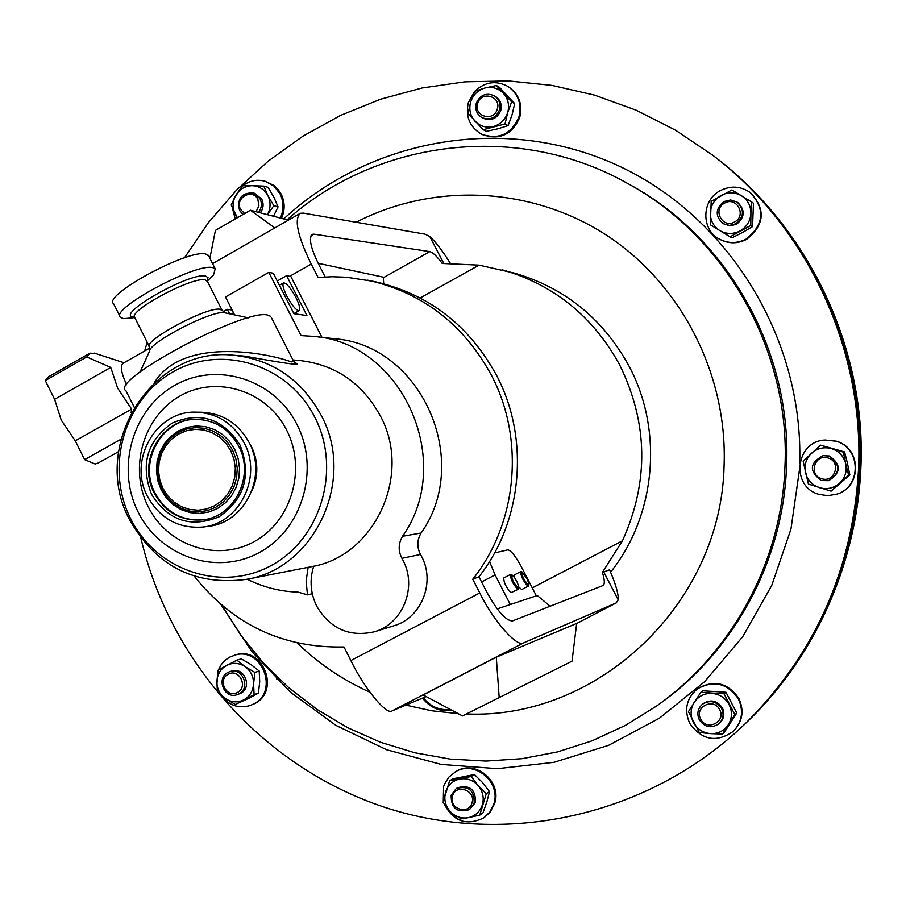 <?xml version="1.0" encoding="UTF-8"?>
<svg xmlns="http://www.w3.org/2000/svg" width="906" height="906" viewBox="0 0 906 906"><rect width="100%" height="100%" fill="white"/><g stroke="black" fill="none" stroke-linecap="round" stroke-linejoin="round"><path stroke-width="1.36" d="M242.944 214.518L239.58 210.498C236.908 198.686 241.392 192.808 253.023 192.876L260.022 198.697C262.196 203.51 261.709 208.063 258.55 212.366M253.023 192.876L254.779 193.374L261.766 199.184C263.929 203.986 263.442 208.527 260.305 212.819M244.575 213.578L240.577 209.433C234.28 198.165 252.389 187.678 257.882 199.456L258.901 205.866L256.024 211.698M242.751 185.787C249.626 180.588 257.1 179.094 265.198 181.291L273.884 185.447L278.017 189.365L281.2 194.178C285.005 202.106 285.107 210.158 281.506 218.335M235.209 218.992L232.582 208.64M233.759 199.116L241.947 186.455M265.198 181.291L273.85 185.99L280.056 193.839C283.861 201.778 283.963 209.852 280.362 218.04M423.329 697.767C430.407 706.623 439.433 710.542 450.418 709.489M452.105 710.383C440.09 711.98 430.225 707.892 422.502 698.107M126.647 384.733C121.11 372.808 119.954 365.616 123.193 363.181L149.943 347.995M88.867 353.748L48.664 376.715L45.3 380.599L86.738 356.941L89.887 353.17L95.424 353.442M86.738 356.941L110.747 367.406L117.633 388.108L131.63 409.093L131.144 412.547M131.63 409.093L75.266 440.814L61.189 420.033L54.609 399.308L110.747 367.406M75.266 440.814L84.632 459.625L95.141 464.008L98.154 463.045M231.596 313.77L229.354 313.77M232.989 311.755L233.397 314.631M295.911 297.496C290.724 288.04 286.636 283.159 283.635 282.865C282.094 284.144 283.148 288.527 286.794 296.024C292.004 305.537 296.103 310.418 299.082 310.679C300.611 309.365 299.558 304.971 295.911 297.496M401.936 558.334L420.52 554.449L421.528 556.329C435.718 582.377 421.324 618.209 393.77 625.808L374.472 631.754C402.774 623.951 417.553 587.077 402.966 560.27L401.936 558.334C398.085 550.814 398.289 543.453 402.558 536.273C455.673 461.222 401.981 342.513 313.363 336.353L301.052 335.605L268.788 272.366L225.492 296.998L234.575 314.88M313.691 566.205C309.422 579.851 310.418 593.17 316.692 606.148C330.203 628.855 349.467 637.382 374.472 631.754M196.115 412.173L201.494 412.23C222.638 413.249 238.584 423.453 249.297 442.83C267.734 476.499 244.439 523.238 207.961 526.386L202.627 527.054C178.278 528.719 159.898 518.504 147.508 496.409C127.701 460.18 156.262 410.259 196.115 412.173C217.383 413.204 233.42 423.476 244.201 442.966C262.74 476.85 239.309 523.883 202.627 527.054M252.774 451.256C256.591 461.256 257.168 471.448 254.507 481.822M254.088 483.725C257.553 472.049 256.896 460.61 252.14 449.41M292.921 359.954L299.218 360.463C335.039 364.427 362.026 382.819 380.18 415.616C412.728 474.585 374.608 556.703 310.905 566.782L246.341 579.376C315.095 568.526 356.296 479.274 321.086 415.152C301.46 379.501 272.31 359.535 233.646 355.243C151.687 345.73 89.479 446.375 129.66 519.829M132.536 317.847L123.68 318.652L120.509 317.428C108.833 309.614 195.73 262.627 212.706 267.655L215.22 268.833L213.476 275.05L207.304 281.064M119.943 316.307L113.669 303.827C101.846 295.696 188.652 248.674 205.775 254.02L208.822 256.239M148.12 506.556C128.493 467.892 143.363 416.273 180.26 395.865C216.851 374.88 266.942 390.667 286.647 430.135C306.908 469.297 291.279 521.958 253.759 541.856C216.534 562.332 167.202 545.503 148.12 506.556M154.36 382.66C183.578 334.688 273.419 354.62 291.222 361.913L293.589 361.256L293.091 360.294M271.347 317.587L293.589 361.256L297.338 364.189C295.277 364.835 277.746 362.151 244.722 356.126L244.654 356.115M270.724 316.364L267.315 314.971C243.363 308.833 108.573 381.12 125.9 390.656L134.19 407.202M138.142 512.049C115.696 467.79 132.672 408.697 174.915 385.265C216.817 361.177 274.303 379.172 296.942 424.461C320.214 469.387 302.23 529.84 259.173 552.603C216.443 576.035 159.966 556.658 138.142 512.049M746.895 722.116L748.775 720.293C824.143 647.303 866.521 539.625 860.7 432.139C854.335 324.688 800.066 222.48 716.952 158.471L714.868 156.874M747.269 721.754C822.976 648.424 865.57 540.214 859.715 432.196C853.327 324.212 798.786 221.506 715.276 157.191M825.14 440.033L836.147 441.154C861.617 447.632 862.104 487.156 836.816 494.144L827.801 495.684L819.103 494.393C790.315 486.884 795.377 441.075 825.14 440.033L835.808 441.188C861.312 447.677 861.799 487.258 836.465 494.257M828.865 456.08C840.859 464.563 840.689 472.773 828.344 480.69L821.198 480.52C808.854 471.222 809.5 462.932 823.112 455.639L828.865 456.08M823.112 455.639L829.386 456.001C841.368 464.461 841.187 472.649 828.877 480.554L828.344 480.69M828.095 457.994C841.697 461.641 834.879 483.351 821.606 478.674C808.05 475.016 814.834 453.362 828.095 457.994M443.283 801.244L443.6 786.635L444.54 784.041L448.866 777.122L456.012 771.448C475.163 758.99 502.434 781.674 494.574 803.69L490.021 812.32L483.861 817.846C466.352 826.249 453.045 821.436 443.929 803.407M455.118 771.969C474.291 759.488 501.607 782.206 493.725 804.268L489.908 811.935L483.861 817.846M474.166 803.26L469.433 809.636C457.111 813.203 451.029 808.367 451.165 795.151L456.239 788.548C468.436 785.355 474.416 790.259 474.166 803.26M456.239 788.548L457.575 787.733C469.75 784.539 475.707 789.432 475.469 802.41L469.433 809.636M471.969 802.897C468.572 815.717 448.187 808.503 452.513 796.046C455.877 783.237 476.296 790.394 471.969 802.897M474.869 91.234C484.891 81.846 495.82 80.192 507.654 86.274L508.481 86.783C519.036 94.167 522.796 104.371 519.75 117.395C512.094 134.722 499.648 140.464 482.422 134.609L481.562 134.179C469.659 127.089 465.276 116.546 468.379 102.537L474.461 91.676M507.654 86.274C518.232 93.68 521.992 103.896 518.945 116.931C511.267 134.292 498.81 140.045 481.562 134.179M476.284 103.273C480.01 94.994 485.944 92.457 494.076 95.662C499.093 99.026 500.893 103.76 499.489 109.875C495.888 117.961 490.089 120.555 482.094 117.678C476.794 114.383 474.857 109.581 476.284 103.273M494.076 95.662L495.333 96.387C500.339 99.751 502.139 104.473 500.735 110.566C497.145 118.629 491.358 121.234 483.374 118.358L482.094 117.678M477.655 103.544C481.052 90.374 501.652 96.206 497.281 109.139C493.849 122.321 473.294 116.432 477.655 103.544M750.043 192.412L750.519 192.763C765.955 209.343 764.653 224.881 746.601 239.354C737.778 243.839 729.013 243.907 720.327 239.592L719.806 239.309C700.961 230.192 701.267 200.181 720.304 190.622C730.678 185.458 740.587 186.058 750.043 192.412C765.502 209.014 764.2 224.575 746.125 239.082C737.28 243.567 728.503 243.635 719.806 239.309M723.894 201.562L730.632 199.977L737.133 202.106C744.641 209.682 744.188 216.919 735.751 223.816L729.432 225.413L723.226 223.703C715.027 216.251 715.253 208.878 723.894 201.562M737.133 202.106L737.869 202.604C745.366 210.169 744.902 217.383 736.487 224.269L730.191 225.854L723.226 223.703M724.562 203.125C736.544 195.934 747.088 215.696 734.596 221.947C722.603 229.105 712.116 209.388 724.562 203.125M697.314 688.934L697.869 688.526C714.256 679.409 727.926 682.75 738.9 698.549C744.324 710.61 742.637 721.38 733.826 730.859L733.339 731.335C716.499 742.977 701.957 740.315 689.715 723.339C683.905 709.828 686.442 698.356 697.314 688.934C713.724 679.806 727.416 683.147 738.413 698.968C743.837 711.063 742.15 721.844 733.339 731.335M721.629 708.583C724.177 714.313 723.294 719.353 718.99 723.713C711.301 728.741 704.732 727.416 699.273 719.772C696.646 713.747 697.711 708.56 702.433 704.211C710.032 699.715 716.431 701.165 721.629 708.583M702.433 704.211L703.249 703.566C710.825 699.081 717.212 700.531 722.399 707.926C724.936 713.645 724.064 718.673 719.772 723.022L718.99 723.713M719.647 709.658C726.521 721.765 706.657 731.663 700.734 719.126C693.883 707.065 713.679 697.11 719.647 709.658M218.323 669.976L221.347 664.449L225.594 659.885L229.705 657.122L235.56 654.913C263.091 645.616 280.815 691.425 254.382 703.736L250.045 705.536C238.459 708.786 228.833 705.434 221.2 695.468M234.36 655.253C261.925 645.944 279.671 691.822 253.216 704.155L250.045 705.536M216.84 684.664L218.074 670.621M238.788 693.973L237.146 694.676C224.416 699.568 215.673 678.209 228.006 672.388L229.954 671.584C242.627 667.076 250.996 688.254 238.788 693.973M229.954 671.584L231.755 671.04C244.405 666.544 252.751 687.665 240.566 693.384L237.146 694.676M237.383 692.49C226.557 698.753 217.01 679.625 228.255 674.223C239.071 667.926 248.663 687.099 237.383 692.49M184.496 257.814L208.561 222.434L236.557 190.067L268.153 161.166L302.955 136.149L340.531 115.402L380.407 99.264L422.037 87.995L464.88 81.834L508.334 80.928L551.777 85.368L594.574 95.13L636.091 110.158L675.695 130.283L712.762 155.254C806.929 226.568 864.03 347.825 858.548 469.002C852.784 569.648 814.924 654.63 744.981 723.962C648.571 816.51 506.329 847.087 384.959 807.393C263.521 767.246 169.83 661.742 140.86 537.949M712.762 155.254L714.449 156.557C808.175 227.531 865.004 348.187 859.545 468.764C853.803 568.911 816.136 653.475 746.521 722.478L744.981 723.962M144.654 350.996L147.18 342.23M216.862 681.414C217.349 674.2 220.588 668.855 226.579 665.389C232.808 662.365 238.935 662.75 244.948 666.544C250.702 670.768 253.578 676.522 253.578 683.792C253.08 691.04 249.818 696.397 243.805 699.851C237.553 702.841 231.438 702.433 225.447 698.628L217.417 692.184L216.862 681.414C216.851 688.662 219.716 694.404 225.447 698.628L235.345 704.472L254.088 694.608L253.578 683.792L254.858 672.399L244.948 666.544L236.862 660.146L218.176 670.066L216.862 681.414M235.345 704.472L249.999 697.733L258.437 693.124L254.088 694.608M258.437 693.124L259.705 681.799L259.207 671.04L254.858 672.399M259.207 671.04L251.143 664.676L241.302 658.855L236.862 660.146M710.451 733.634C702.863 732.863 697.19 729.126 693.418 722.422C690.112 715.502 690.372 708.798 694.189 702.331C698.458 696.159 704.392 693.169 712.014 693.384C719.613 694.132 725.31 697.858 729.103 704.574C732.433 711.527 732.173 718.243 728.322 724.732L722.49 734.053L710.451 733.634C718.073 733.883 724.03 730.916 728.322 724.732L734.936 714.687L724.053 693.803L700.802 692.331L688.447 711.663L699.251 732.49L710.451 733.634M722.49 734.053L724.392 732.275L736.771 713.022L725.955 692.252L724.053 693.803M725.955 692.252L702.818 690.802L700.802 692.331M736.771 713.022L734.936 714.687M750.904 213.51C750.327 221.177 746.714 226.987 740.043 230.939C733.135 234.416 726.374 234.28 719.76 230.566C713.441 226.387 710.293 220.475 710.327 212.819C710.882 205.175 714.483 199.377 721.119 195.413C728.005 191.913 734.766 192.015 741.414 195.73L751.72 202.015L750.904 213.51C750.927 205.821 747.767 199.898 741.414 195.73L731.867 189.977L711.187 201.37L710.281 224.756L730.055 236.828L750.802 225.481L750.904 213.51M750.802 225.481L752.558 226.591L742.603 232.457L731.923 237.87L730.055 236.828M752.558 226.591L753.464 203.261L751.72 202.015M503.374 93.295C508.175 98.811 509.625 105.232 507.7 112.548C505.288 119.717 500.542 124.371 493.464 126.5C486.273 128.12 480.101 126.353 474.959 121.2C470.191 115.685 468.753 109.286 470.656 102.004C473.045 94.858 477.768 90.204 484.835 88.041L496.397 85.515L503.374 93.295C498.198 88.142 492.015 86.387 484.835 88.041L474.608 91.336L470.656 102.004L468.051 113.397L483.215 129.705L505.027 123.963L507.7 112.548L511.641 101.834L503.374 93.295M505.027 123.963L508.107 125.617L497.881 128.799L486.409 131.325L483.215 129.705M508.107 125.617L512.015 114.96L514.687 103.601L511.641 101.834M514.687 103.601L499.512 87.372L496.397 85.515M449.92 811.198C445.186 805.423 443.759 798.99 445.65 791.901C448.017 784.992 452.694 780.7 459.704 779.047C466.817 777.892 472.943 780.032 478.085 785.479C482.841 791.278 484.268 797.733 482.377 804.834C479.987 811.776 475.276 816.057 468.255 817.688L458.13 819.341L449.92 811.198C455.016 816.646 461.131 818.809 468.255 817.688L479.75 815.128L486.307 793.667L478.085 785.479L471.188 776.487L449.603 780.779L443.102 802.184L449.92 811.198M479.75 815.128L482.955 812.954L486.862 801.855L489.478 791.606L486.307 793.667M489.478 791.606L482.604 782.648L474.438 774.517L471.188 776.487M474.438 774.517L452.955 778.798L449.603 780.779M839.602 483.249C833.679 488.266 826.963 489.75 819.443 487.688C812.104 485.118 807.439 480.112 805.468 472.66C804.018 465.095 806.046 458.595 811.572 453.181C817.45 448.153 824.166 446.647 831.685 448.674C839.058 451.222 843.746 456.239 845.74 463.725L848.628 475.197L839.602 483.249C845.151 477.836 847.201 471.324 845.74 463.725L843.35 452.151L820.587 445.152L803.146 461.12L808.39 484.076L831.096 491.154L839.602 483.249M831.096 491.154L849.839 474.88L847.461 463.374L844.596 451.969L820.587 445.152M849.839 474.88L848.628 475.197M844.596 451.969L843.35 452.151M251.664 651.323L253.284 651.391M276.862 676.85L276.84 679.489M223.114 311.743L227.327 309.342L229.478 313.578M227.327 309.342L231.925 309.965L232.921 311.936M247.225 579.206C263.261 587.258 280.192 591.561 298.04 592.116L307.474 594.857L306.126 581.029L308.131 567.326M312.287 593.747L307.474 594.857M321.97 337.326L290.883 276.523L286.579 275.707L306.941 315.537L293.963 313.714L273.272 273.204L268.788 272.366M313.363 336.353L334.291 338.719C420.599 344.744 472.83 460.067 421.12 533.011L402.558 536.273M420.52 554.449C416.76 547.145 416.964 539.999 421.12 533.011M286.579 275.707L277.259 281.007M45.3 380.599L54.609 399.308M120.86 439.319L84.632 459.625M252.219 185.685C259.184 186.047 264.416 189.365 267.904 195.639C270.905 202.004 270.758 208.346 267.451 214.677L273.805 205.673L267.904 195.639L263.782 186.115L252.219 185.685C245.243 185.843 239.807 188.992 235.911 195.13L242.48 185.798L252.219 185.685M237.1 217.893L235.254 214.473C232.208 207.972 232.434 201.528 235.911 195.13L231.2 204.96L237.372 217.746M273.51 216.251L278.063 206.84L273.805 205.673M278.063 206.84L273.952 197.361L268.097 187.383L263.782 186.115M528.141 584.902L528.844 583.645L527.383 579.432L522.128 571.958C521.596 575.253 523.6 579.568 528.141 584.902M521.267 571.697L520.69 571.607C520.791 576.091 523.136 580.905 527.734 586.057L528.56 585.706M528.3 586.137L521.731 589.568L518.798 586.997M518.187 589.285L510.905 592.705C506.171 587.484 503.793 582.581 503.759 577.983L510.44 574.472C510.497 579.059 512.887 583.974 517.609 589.206L518.47 588.832M518.028 588.028L518.764 586.726L517.281 582.422L514.574 577.598L511.913 574.834C511.324 578.198 513.351 582.592 518.028 588.028M367.768 280.192C422.162 292.445 463.294 323.963 491.165 374.744C525.208 438.912 517.485 523.283 472.751 579.228L478.934 576.805C522.649 521.369 529.976 438.379 496.454 375.175C468.821 324.869 428.051 293.635 374.121 281.483L346.534 277.236L332.287 276.738L318.074 277.417L311.245 264.099L289.727 276.296M610.599 572.162C655.955 515.469 663.634 430.543 628.945 365.922C602.92 318.618 564.653 287.655 514.166 273.057L479.059 265.141L420.214 297.949M383.374 277.7L429.806 251.608C432.751 252.287 436.885 256.239 442.219 263.465L479.059 265.141M532.252 587.903L622.445 540.814C649.115 481.754 648.164 423.057 619.568 364.722C593 316.387 553.951 284.767 502.411 269.863M478.934 576.805L486.352 591.278C497.235 611.052 505.944 620.938 512.479 620.927L603.011 585.548C604.925 584.279 604.71 579.897 602.388 572.388L622.445 540.814M311.709 234.643L312.298 234.314C308.493 237.825 310.656 247.904 318.81 264.563L325.152 276.93M550.135 606.216L537.247 595.514L510.293 604.529L495.072 574.902L481.584 581.98M497.201 608.911L510.293 604.529M494.551 552.943L507.79 549.851C511.018 550.372 515.695 556.295 521.799 567.598L536.329 595.82M513.917 576.703L514.132 575.05L520.69 571.607M489.546 561.516L495.072 574.902M312.298 234.314L313.952 234.167L310.758 235.99M429.806 251.608L313.952 234.167M443.747 263.408L429.806 236.534L425.027 234.156L303.272 213.103L300.339 213.306C293.918 219.116 297.553 236.047 311.245 264.099M472.751 579.228L479.772 592.943C493.476 621.199 517.768 648.39 523.827 642.773L616.182 602.932L618.232 599.897C618.651 594.313 615.774 584.279 609.591 569.806L602.388 572.388M194.292 576.227C232.921 624.676 282.819 648.266 343.986 646.975L350.849 660.553L479.772 592.943M318.176 263.306L383.34 277.168L383.657 283.714M450.316 263.295C442.332 250.532 435.492 241.608 429.806 236.534M572.026 661.165L576.669 623.441L496.284 657.19L423.193 694.981L462.479 715.921L572.026 661.165L462.479 715.921M523.827 642.773L392.173 710.836L426.171 696.567M616.329 602.864L576.669 623.498L616.182 602.932M603.645 571.777L618.232 599.897M392.173 710.836C387.066 715.933 364.28 688.481 350.849 660.553M209.864 258.289L215.401 230.407L250.384 210.237L288.414 220.135M274.846 227.916L250.384 210.237M496.284 657.19L499.161 697.11M511.041 574.563L510.44 574.472M202.491 519.863C181.517 520.995 165.707 512.037 155.051 493C137.893 461.584 162.253 418.266 196.795 419.319M238.788 446.137C229.252 429.025 215.118 420.09 196.398 419.319C161.676 417.938 136.965 461.482 154.235 493.068C164.994 512.264 180.951 521.21 202.095 519.919C234.394 517.405 255.175 476.08 238.867 446.284M234.688 449.331L238.131 458.493L239.535 468.232L238.856 478.051L236.104 487.428L231.426 495.922L225.062 503.079L217.349 508.549L208.663 512.06L199.445 513.442L190.169 512.626L181.291 509.67L173.261 504.721L166.455 498.017L161.234 489.92L157.848 480.814L156.444 471.154L157.123 461.414L159.83 452.094L164.428 443.646L170.713 436.488L178.357 430.984L186.998 427.406L196.194 425.945L205.481 426.681L214.405 429.58L222.514 434.495L229.388 441.188L234.688 449.331M161.812 489.229L158.55 480.452L157.202 471.143L157.848 461.766L160.453 452.774L164.892 444.631L170.951 437.734L178.323 432.434L186.636 428.991L195.503 427.587L204.45 428.289L213.057 431.075L220.86 435.82L227.485 442.275L232.582 450.112L235.9 458.946L237.259 468.334L236.602 477.779L233.952 486.828L229.445 495.004L223.318 501.901L215.888 507.179L207.519 510.565L198.641 511.89L189.694 511.109L181.143 508.266L173.397 503.487L166.851 497.032L161.812 489.229M230.849 450.928L225.956 443.408L219.603 437.213L212.117 432.672L203.861 429.988L195.277 429.308L186.772 430.656L178.788 433.963L171.721 439.048L165.911 445.661L161.642 453.476L159.139 462.105L158.527 471.097L159.818 480.033L162.955 488.459L167.78 495.944L174.065 502.139L181.494 506.714L189.705 509.455L198.289 510.203L206.806 508.923L214.824 505.673L221.959 500.61L227.836 493.997L232.163 486.148L234.699 477.473L235.334 468.402L234.031 459.41L230.849 450.928M151.495 494.212C140.215 464.597 147.1 440.905 172.14 423.113C200.271 411.154 222.944 418.527 240.135 445.22C251.562 475.174 244.575 499.013 219.184 516.737C190.883 528.334 168.323 520.825 151.495 494.212M134.462 317.055L134.02 317.021C112.74 316.069 189.513 271.993 205.594 276.058L208.006 277.61L207.112 280.792M149.275 346.398L134.903 317.825C126.194 311.936 192.061 276.319 205.141 279.897L207.474 281.517M150.045 349.841L149.671 347.168C141.211 341.8 207.225 306.228 220.056 309.286L222.31 310.735M140.102 371.947L149.399 351.517C148.414 342.762 212.298 309.75 224.45 312.74L225.062 312.842M249.49 443.204L251.562 446.896C258.357 461.267 258.561 475.695 252.151 490.18M293.419 361.607L295.243 362.842L293.487 360.837M130.611 518.617C104.666 467.371 124.258 399.025 173.159 371.811C221.664 343.827 288.402 364.563 314.722 417.1C341.789 469.217 320.837 539.41 270.837 565.718C221.223 592.818 155.843 570.236 130.611 518.617M629.081 184.246C727.439 237.146 792.025 351.12 786.544 466.307C783.226 561.12 733.849 651.856 658.56 704.608L656.272 706.227C731.969 653.181 781.629 561.935 784.958 466.567C790.474 350.713 725.513 236.081 626.624 182.899L629.081 184.246M283.748 218.924C370.52 138.301 504.314 114.235 615.797 164.575C727.167 214.813 803.52 336.805 799.704 463.385M356.137 222.242C433.159 182.491 530.384 186.262 605.582 234.597C680.587 283.091 727.552 373.532 724.098 465.242C721.369 603.894 597.371 719.885 466.465 713.951M458.21 713.645L431.754 710.78L405.797 705.117M369.931 692.241C342.876 680.044 318.652 663.634 297.247 643.022M799.443 469.965L790.961 529.081L771.765 585.389L742.626 636.839L704.709 681.606L659.455 718.175L608.56 745.355L553.906 762.331L497.417 768.684L441.029 764.381L386.624 749.749L335.933 725.4L290.543 692.275L251.834 651.55L220.951 604.562M231.698 309.229L230.69 309.795M196.398 419.319C215.118 420.09 229.241 429.07 238.754 446.262C255.062 476.092 234.269 517.439 202.095 519.919M118.505 451.664L97.293 463.532M279.422 285.254L283.408 282.989M215.22 268.833L208.323 255.254M207.259 280.985L213.476 275.05M134.654 317.485L128.833 318.47M248.357 317.836L224.869 312.808L221.97 310.079L207.1 280.781L207.361 279.524L207.078 280.758M233.646 355.243L244.722 356.126M221.71 605.208L240.86 635.31L263.363 662.988L288.935 687.869L317.247 709.579L347.938 727.824L380.611 742.297L414.835 752.784L450.123 759.081L486.012 761.074L521.981 758.684L557.507 751.923L592.071 740.825L625.163 725.525L656.272 706.227M287.134 219.807C377.111 139.309 517.926 121.834 626.624 182.899M129.762 520.044C156.025 566.205 194.881 585.989 246.341 579.376M233.057 314.382L231.155 313.578M293.895 313.589L299.082 310.679M123.997 362.728L94.439 353.125M528.832 584.766L528.504 585.899M518.742 587.881L518.413 589.025M299.32 213.884L212.57 263.612M511.913 574.834L510.78 574.461M522.128 571.958L521.018 571.584"/></g></svg>
